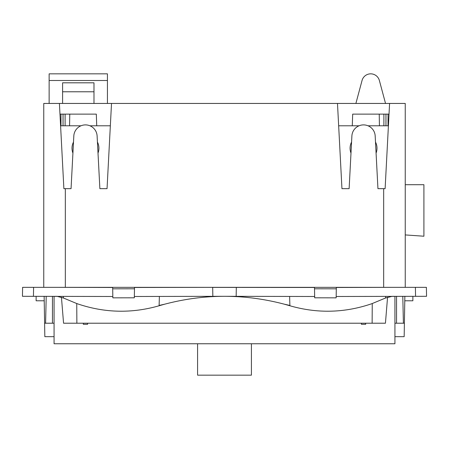 <?xml version="1.0" encoding="UTF-8"?>
<svg xmlns="http://www.w3.org/2000/svg" width="449" height="449" viewBox="0 0 449 449"><rect width="100%" height="100%" fill="white"/><g stroke="black" fill="none" stroke-linecap="round" stroke-linejoin="round"><path stroke-width="0.67" d="M63.04 125.787L63.04 114.13M65.111 125.787L65.111 114.13M60.969 125.787L60.969 114.13M69.769 114.13L69.561 125.787M352.274 125.787L352.684 114.13L389.025 114.13L389.586 103.444L385.119 188.659L383.671 188.659L383.671 287.332L405.245 287.332L405.245 103.444L59.414 103.444L59.975 114.13L96.316 114.13L96.726 125.787M52.454 296.301L52.454 323.213L54.071 323.213M59.414 103.444L63.881 188.659L65.33 188.659L65.33 287.332L43.755 287.332L43.755 103.444L59.414 103.444M93.987 103.444L93.987 82.812L62.591 82.812L62.591 103.444M54.071 336.666L44.838 336.666L44.603 323.213L52.454 323.213M36.128 296.301L36.128 300.785L44.215 300.785L44.367 309.703M65.33 188.659L71.054 188.659L73.821 135.94A11.663 11.663 0 0 1 85.467 124.895A11.663 11.663 0 0 1 97.107 135.94L99.874 188.659L107.047 188.659L111.515 103.444M46.208 296.301L45.596 323.213M93.987 82.812L62.591 82.812M107.44 103.444L107.44 73.844L49.137 73.844L49.137 103.444M44.603 323.213L44.137 296.301M112.822 296.492L112.851 297.844L134.324 297.81L134.352 296.492L224.5 296.301L314.648 296.492L314.676 297.81L336.149 297.844L336.178 296.492L426.55 296.301L426.393 287.332L22.607 287.332L22.45 296.301L112.822 296.492L112.671 287.472L55.861 287.332M405.245 287.332L393.694 287.332M404.633 309.703L404.785 300.785L412.872 300.785L412.872 296.301M404.863 296.301L404.162 336.666L394.929 336.666M394.929 323.213L404.397 323.213M388.031 125.787L388.031 114.13M396.546 296.301L396.546 323.213M379.439 125.787L379.231 114.13M383.889 125.787L383.889 114.13M385.96 125.787L385.96 114.13M383.671 188.659L377.946 188.659L375.179 135.94A11.663 11.663 0 0 0 363.533 124.895A11.663 11.663 0 0 0 351.893 135.94L349.126 188.659L341.953 188.659L337.485 103.444M385.528 103.444L379.377 80.494A8.969 8.969 0 0 0 362.046 80.494L355.894 103.444M55.306 296.301L57.09 296.34L63.562 298.052L76.745 303.541L76.869 323.213L385.438 323.213L387.566 297.199M76.869 323.213L63.562 323.213L61.434 297.193M392.134 296.329L385.438 298.052L372.255 303.541L372.131 323.213M403.404 323.213L402.792 296.301M33.439 296.301L33.596 287.332M289.947 305.455L284.183 304.153C244.391 293.691 204.604 293.691 164.817 304.153L159.109 305.763C132.073 313.537 105.201 313.004 78.496 304.153L76.745 303.541M164.817 304.153L159.053 305.455M284.183 304.153L289.891 305.763C316.927 313.537 343.794 313.004 370.498 304.153L372.255 303.541M361.383 323.213L361.389 324.285L365.682 324.285L365.688 323.213M87.617 323.213L87.611 324.285L83.318 324.285L83.312 323.213M393.711 287.332L336.329 287.478L336.172 296.492M415.561 296.301L415.404 287.332M336.307 288.825L314.519 288.791M314.676 297.816L314.496 287.472L212.686 287.388L212.837 296.301L212.68 287.338L134.504 287.472L134.346 296.492M134.481 288.791L112.693 288.825M112.822 296.301L112.851 297.844M134.352 296.301L134.324 297.81M336.178 296.301L336.149 297.844M236.314 287.388L236.163 296.301L236.32 287.338M405.245 184.707L423.912 184.707L423.912 236.225L405.245 234.922M251.412 343.76L251.412 375.156L197.588 375.156L197.588 343.76M394.929 296.301L394.929 343.76L54.071 343.76L54.071 296.301M388.413 125.787L368.023 125.787M359.048 125.787L338.658 125.787M110.342 125.787L89.952 125.787M80.977 125.787L60.587 125.787M72.923 153.081A13.453 13.453 0 0 1 73.501 142.064M97.427 142.064A13.453 13.453 0 0 1 98.005 153.081M375.499 142.064A13.453 13.453 0 0 1 376.077 153.081M350.995 153.081A13.453 13.453 0 0 1 351.573 142.064M107.44 80.494L49.137 80.494M63.573 298.057L63.113 296.323M159.109 305.763L159.384 296.424M289.891 305.763L289.616 296.424M385.427 298.057L385.887 296.323M62.591 91.781L93.987 91.781M391.91 296.34L393.694 296.301"/></g></svg>
